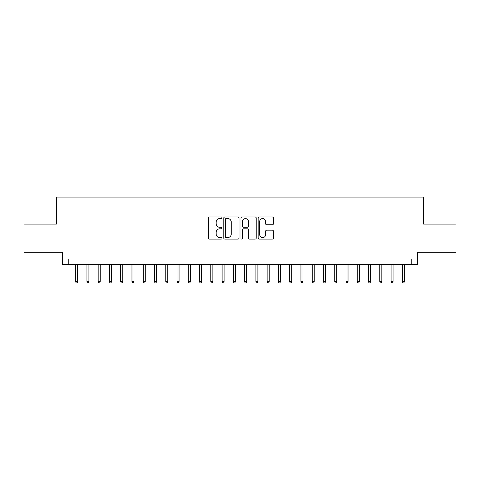 <?xml version="1.0" encoding="UTF-8"?>
<svg xmlns="http://www.w3.org/2000/svg" width="480" height="480" viewBox="0 0 480 480"><rect width="100%" height="100%" fill="white"/><g stroke="black" fill="none" stroke-linecap="round" stroke-linejoin="round"><path stroke-width="0.72" d="M221.976 217.776A0.774 0.774 0 0 0 221.202 217.002L209.454 217.002A1.104 1.104 0 0 0 208.35 218.106L208.35 238.008A1.104 1.104 0 0 0 209.454 239.118L221.202 239.118A0.774 0.774 0 0 0 221.976 238.344A0.774 0.774 0 0 0 221.202 237.57L219.684 237.57A3.54 3.54 0 0 1 216.144 234.03L216.144 232.374A3.54 3.54 0 0 1 219.684 228.834L221.202 228.834A0.774 0.774 0 0 0 221.976 228.06A0.774 0.774 0 0 0 221.202 227.286L219.684 227.286A3.54 3.54 0 0 1 216.144 223.746L216.144 222.09A3.54 3.54 0 0 1 219.684 218.55L221.202 218.55A0.774 0.774 0 0 0 221.976 217.776M272.316 224.796A1.104 1.104 0 0 0 273.42 223.692L273.42 218.106A1.104 1.104 0 0 0 272.316 217.002L259.266 217.002A1.104 1.104 0 0 0 258.162 218.106L258.162 238.008A1.104 1.104 0 0 0 259.266 239.118L272.316 239.118A1.104 1.104 0 0 0 273.42 238.008L273.42 231.264A1.104 1.104 0 0 0 272.316 230.16L266.73 230.16A1.104 1.104 0 0 0 265.626 231.264L265.626 234.612A2.958 2.958 0 0 1 262.668 237.57A2.958 2.958 0 0 1 259.71 234.612L259.71 221.508A2.958 2.958 0 0 1 262.668 218.55A2.958 2.958 0 0 1 265.626 221.508L265.626 223.692A1.104 1.104 0 0 0 266.73 224.796L272.316 224.796M411.786 264.672L417.42 264.672L417.42 252.276L456 252.276L456 224.118L423.612 224.118L423.612 197.082L56.388 197.082L56.388 224.118L24 224.118L24 252.276L62.58 252.276L62.58 264.672L411.786 264.672L411.786 259.038L68.214 259.038L68.214 264.672M239.034 218.106A1.104 1.104 0 0 0 237.924 217.002L224.88 217.002A1.104 1.104 0 0 0 223.776 218.106L223.776 238.008A1.104 1.104 0 0 0 224.88 239.118L237.924 239.118A1.104 1.104 0 0 0 239.034 238.008L239.034 218.106M242.076 217.002L255.12 217.002A1.104 1.104 0 0 1 256.224 218.106L256.224 238.008A1.104 1.104 0 0 1 255.12 239.118L249.534 239.118A1.104 1.104 0 0 1 248.43 238.008L248.43 229.938A1.104 1.104 0 0 0 247.326 228.834L243.624 228.834A1.104 1.104 0 0 0 242.514 229.938L242.514 238.344A0.774 0.774 0 0 1 241.74 239.118A0.774 0.774 0 0 1 240.966 238.344L240.966 218.106A1.104 1.104 0 0 1 242.076 217.002M226.098 218.55A0.774 0.774 0 0 0 225.324 219.324L225.324 236.796A0.774 0.774 0 0 0 226.098 237.57L227.7 237.57A3.54 3.54 0 0 0 231.24 234.03L231.24 222.09A3.54 3.54 0 0 0 227.7 218.55L226.098 218.55M248.43 221.562A2.958 2.958 0 0 0 245.472 218.604A2.958 2.958 0 0 0 242.514 221.562L242.514 226.182A1.104 1.104 0 0 0 243.624 227.286L247.326 227.286A1.104 1.104 0 0 0 248.43 226.182L248.43 221.562M77.676 281.454L77.226 282.918L76.098 282.918L75.648 281.454L77.676 281.454L77.676 264.672M75.648 281.454L75.648 264.672M88.938 281.454L88.488 282.918L87.366 282.918L86.916 281.454L88.938 281.454L88.938 264.672M86.916 281.454L86.916 264.672M100.206 281.454L99.756 282.918L98.628 282.918L98.178 281.454L100.206 281.454L100.206 264.672M98.178 281.454L98.178 264.672M111.468 281.454L111.018 282.918L109.896 282.918L109.44 281.454L111.468 281.454L111.468 264.672M109.44 281.454L109.44 264.672M122.736 281.454L122.286 282.918L121.158 282.918L120.708 281.454L122.736 281.454L122.736 264.672M120.708 281.454L120.708 264.672M133.998 281.454L133.548 282.918L132.42 282.918L131.97 281.454L133.998 281.454L133.998 264.672M131.97 281.454L131.97 264.672M145.266 281.454L144.816 282.918L143.688 282.918L143.238 281.454L145.266 281.454L145.266 264.672M143.238 281.454L143.238 264.672M156.528 281.454L156.078 282.918L154.95 282.918L154.5 281.454L156.528 281.454L156.528 264.672M154.5 281.454L154.5 264.672M167.796 281.454L167.34 282.918L166.218 282.918L165.768 281.454L167.796 281.454L167.796 264.672M165.768 281.454L165.768 264.672M179.058 281.454L178.608 282.918L177.48 282.918L177.03 281.454L179.058 281.454L179.058 264.672M177.03 281.454L177.03 264.672M190.32 281.454L189.87 282.918L188.748 282.918L188.298 281.454L190.32 281.454L190.32 264.672M188.298 281.454L188.298 264.672M201.588 281.454L201.138 282.918L200.01 282.918L199.56 281.454L201.588 281.454L201.588 264.672M199.56 281.454L199.56 264.672M212.85 281.454L212.4 282.918L211.278 282.918L210.822 281.454L212.85 281.454L212.85 264.672M210.822 281.454L210.822 264.672M224.118 281.454L223.668 282.918L222.54 282.918L222.09 281.454L224.118 281.454L224.118 264.672M222.09 281.454L222.09 264.672M235.38 281.454L234.93 282.918L233.802 282.918L233.352 281.454L235.38 281.454L235.38 264.672M233.352 281.454L233.352 264.672M246.648 281.454L246.198 282.918L245.07 282.918L244.62 281.454L246.648 281.454L246.648 264.672M244.62 281.454L244.62 264.672M257.91 281.454L257.46 282.918L256.332 282.918L255.882 281.454L257.91 281.454L257.91 264.672M255.882 281.454L255.882 264.672M269.178 281.454L268.722 282.918L267.6 282.918L267.15 281.454L269.178 281.454L269.178 264.672M267.15 281.454L267.15 264.672M280.44 281.454L279.99 282.918L278.862 282.918L278.412 281.454L280.44 281.454L280.44 264.672M278.412 281.454L278.412 264.672M291.702 281.454L291.252 282.918L290.13 282.918L289.68 281.454L291.702 281.454L291.702 264.672M289.68 281.454L289.68 264.672M302.97 281.454L302.52 282.918L301.392 282.918L300.942 281.454L302.97 281.454L302.97 264.672M300.942 281.454L300.942 264.672M314.232 281.454L313.782 282.918L312.66 282.918L312.204 281.454L314.232 281.454L314.232 264.672M312.204 281.454L312.204 264.672M325.5 281.454L325.05 282.918L323.922 282.918L323.472 281.454L325.5 281.454L325.5 264.672M323.472 281.454L323.472 264.672M336.762 281.454L336.312 282.918L335.184 282.918L334.734 281.454L336.762 281.454L336.762 264.672M334.734 281.454L334.734 264.672M348.03 281.454L347.58 282.918L346.452 282.918L346.002 281.454L348.03 281.454L348.03 264.672M346.002 281.454L346.002 264.672M359.292 281.454L358.842 282.918L357.714 282.918L357.264 281.454L359.292 281.454L359.292 264.672M357.264 281.454L357.264 264.672M370.56 281.454L370.104 282.918L368.982 282.918L368.532 281.454L370.56 281.454L370.56 264.672M368.532 281.454L368.532 264.672M381.822 281.454L381.372 282.918L380.244 282.918L379.794 281.454L381.822 281.454L381.822 264.672M379.794 281.454L379.794 264.672M393.084 281.454L392.634 282.918L391.512 282.918L391.062 281.454L393.084 281.454L393.084 264.672M391.062 281.454L391.062 264.672M404.352 281.454L403.902 282.918L402.774 282.918L402.324 281.454L404.352 281.454L404.352 264.672M402.324 281.454L402.324 264.672"/></g></svg>
